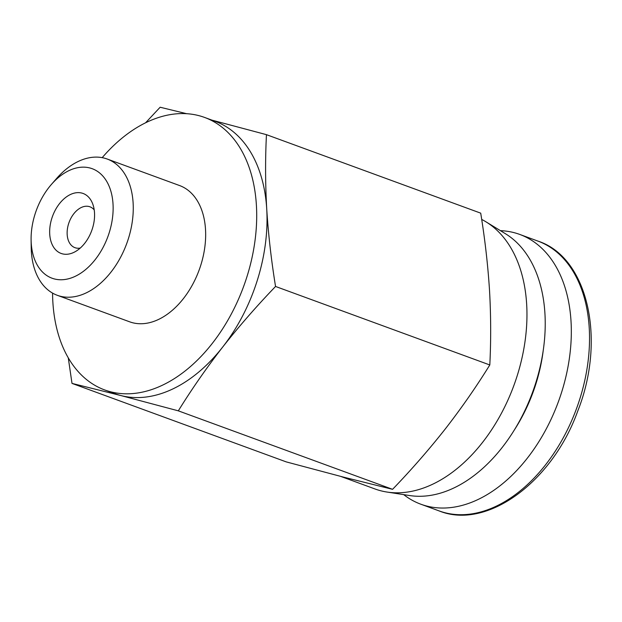<?xml version="1.0" encoding="UTF-8"?>
<svg xmlns="http://www.w3.org/2000/svg" width="622" height="622" viewBox="0 0 622 622"><rect width="100%" height="100%" fill="white"/><g stroke="black" fill="none" stroke-linecap="round" stroke-linejoin="round"><path stroke-width="0.93" d="M72.004 383.401L286.26 461.897L343.694 477.175L392.575 489.327C411.539 469.61 429.164 449.403 445.469 428.706C461.578 407.946 476.359 386.69 489.802 364.958C491.046 340.662 490.952 315.883 489.537 290.622C487.928 265.283 484.989 239.462 480.713 213.152L266.457 134.663C265.221 158.952 265.306 183.731 266.729 209C268.339 234.331 271.278 260.159 275.546 286.462C256.591 306.187 238.957 326.387 222.66 347.084C206.551 367.851 191.77 389.1 178.32 410.839L120.886 395.553L72.004 383.401L68.272 357.86M481.692 219.434A145.12 94.824 110.1 0 1 485.945 221.813A145.12 94.824 110.1 0 1 516.975 376.45A145.12 94.824 110.1 0 1 386.954 492.041A145.12 94.824 110.1 0 1 374.98 488.962L340.708 476.405M485.945 221.813L505.499 233.763A140.58 91.862 110.1 0 1 535.55 383.564A140.58 91.862 110.1 0 1 409.595 495.54L386.954 492.041M536.724 379.762A131.926 86.201 110.1 0 1 535.394 384.108A131.926 86.201 110.1 0 1 527.744 404.269M543.177 350.87A127.821 83.519 110.1 0 1 535.705 384.505A127.821 83.519 110.1 0 1 514.005 430.494M392.575 489.327L178.32 410.839M489.802 364.958L275.546 286.462M145.571 122.798L160.142 107.233L186.647 113.702M212.016 120.155L266.457 134.663M109.122 233.009A58.32 38.113 110.1 0 1 63.405 279.659A58.32 38.113 110.1 0 1 31.1 239.797A58.32 38.113 110.1 0 1 51.362 184.493A58.32 38.113 110.1 0 1 99.878 173.18A58.32 38.113 110.1 0 1 109.122 233.009M92.375 228.686A31.932 20.86 110.1 0 1 75.208 251.685A31.932 20.86 110.1 0 1 50.242 238.374A31.932 20.86 110.1 0 1 65.053 197.944A31.932 20.86 110.1 0 1 92.709 203.907A31.932 20.86 110.1 0 1 92.375 228.686M51.362 184.493L56.408 178.685A72.564 47.412 110.1 0 1 107.194 159.03A72.564 47.412 110.1 0 1 128.272 239.042A72.564 47.412 110.1 0 1 57.278 295.294A72.564 47.412 110.1 0 1 31.209 247.486L31.1 239.797M107.194 159.03L179.602 185.558A72.564 47.412 110.1 0 1 200.673 265.563A72.564 47.412 110.1 0 1 129.679 321.823L57.278 295.294M102.187 157.661A145.12 94.824 110.1 0 1 204.56 117.426A145.12 94.824 110.1 0 1 246.716 277.443A145.12 94.824 110.1 0 1 104.721 389.955A145.12 94.824 110.1 0 1 52.567 293.11M204.56 117.426L214.87 121.204A145.12 94.824 110.1 0 1 266.729 209A145.12 94.824 110.1 0 1 257.026 281.222A145.12 94.824 110.1 0 1 222.66 347.084A145.12 94.824 110.1 0 1 120.886 395.553A145.12 94.824 110.1 0 1 115.039 393.734L104.721 389.955M403.709 494.63A143.666 93.875 -69.9 0 0 420.869 504.224A143.666 93.875 -69.9 0 0 558.432 401.61A143.666 93.875 -69.9 0 0 519.704 234.416A143.666 93.875 -69.9 0 0 500.407 230.653M80.246 248.069A21.77 14.22 110.1 0 1 74.943 247.673A21.77 14.22 110.1 0 1 69.081 222.342A21.77 14.22 110.1 0 1 89.918 206.799A21.77 14.22 110.1 0 1 94.217 209.917M537.913 241.087C587.611 257.158 606.45 338.943 577.745 411.08C552.025 482.633 486.396 530.224 439.07 510.895A143.666 93.875 -69.9 0 0 576.641 408.281A143.666 93.875 -69.9 0 0 537.913 241.087L519.704 234.416M439.07 510.895L420.869 504.224"/></g></svg>
